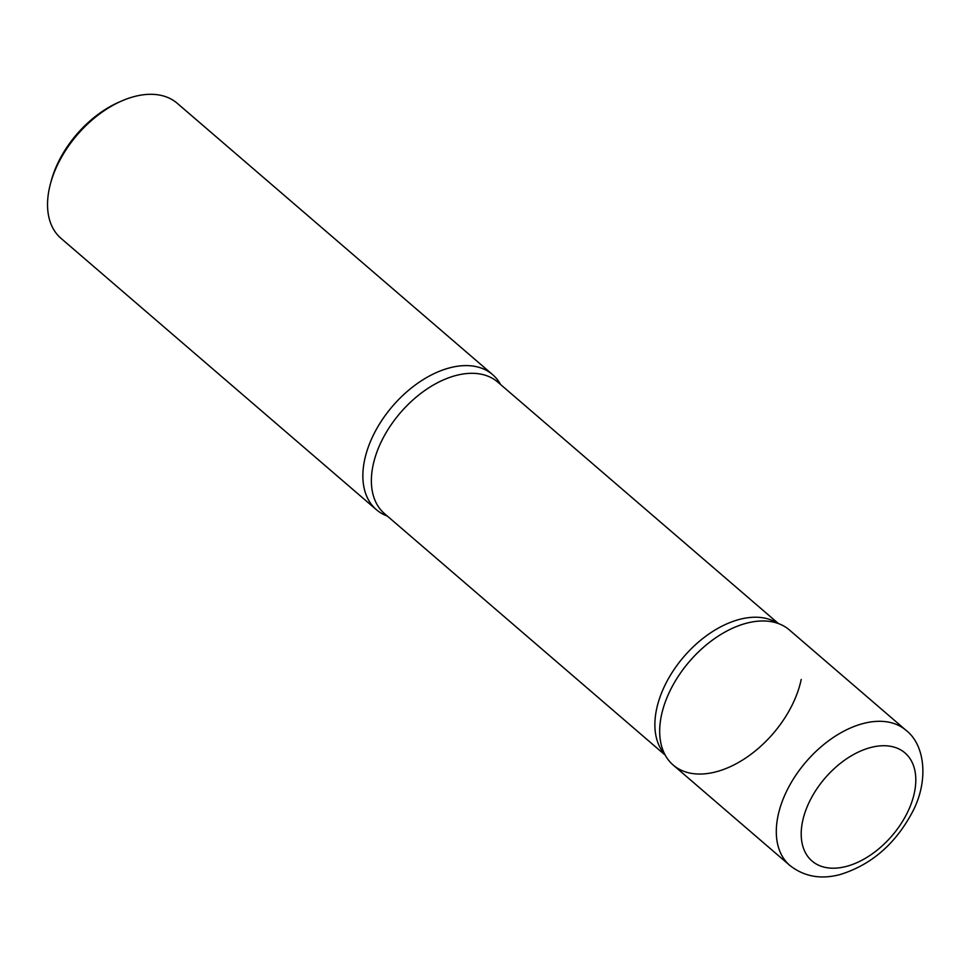 <?xml version="1.0" encoding="UTF-8"?>
<svg xmlns="http://www.w3.org/2000/svg" width="971" height="971" viewBox="0 0 971 971"><rect width="100%" height="100%" fill="white"/><g stroke="black" fill="none" stroke-linecap="round" stroke-linejoin="round"><path stroke-width="1.46" d="M673.182 765.051A89.101 55.226 -49.3 0 1 671.495 687.893A89.101 55.226 -49.3 0 1 746.833 623.127A89.101 55.226 -49.3 0 1 789.411 629.973L906.028 730.301A89.101 55.226 -49.3 0 0 863.45 723.456A89.101 55.226 -49.3 0 0 788.112 788.234A89.101 55.226 -49.3 0 0 789.799 865.392L673.182 765.051M387.344 516.074A89.101 55.226 -49.3 0 1 376.372 509.678A89.101 55.226 -49.3 0 1 374.672 432.52A89.101 55.226 -49.3 0 1 450.022 367.754A89.101 55.226 -49.3 0 1 492.588 374.6A89.101 55.226 -49.3 0 1 500.55 384.492A89.101 55.226 130.7 0 0 428.138 376.699A89.101 55.226 130.7 0 0 364.562 460.181A89.101 55.226 130.7 0 0 387.344 516.074M376.372 509.678L61.039 238.381A89.101 55.226 -49.3 0 1 50.443 183.822A89.101 55.226 -49.3 0 1 121.727 100.96A89.101 55.226 -49.3 0 1 134.69 96.457A89.101 55.226 -49.3 0 1 177.256 103.302L492.588 374.6M50.443 183.822L51.245 180.849A84.574 52.41 -49.3 0 1 118.911 102.198L121.727 100.96M771.702 621.743A89.101 55.226 130.7 0 0 661.385 715.554A89.101 55.226 130.7 0 0 662.416 748.775A89.101 55.226 130.7 0 0 733.384 765.197A89.101 55.226 130.7 0 0 801.209 679.469M846.081 866.484A71.284 44.181 -49.3 0 1 802.568 821.393A71.284 44.181 -49.3 0 1 870.938 747.452A71.284 44.181 -49.3 0 1 914.439 792.53A71.284 44.181 -49.3 0 1 846.081 866.484M778.439 623.576L497.735 382.076A86.795 53.793 130.7 0 0 427.082 388.946A86.795 53.793 130.7 0 0 373.034 465.437A86.795 53.793 130.7 0 0 384.528 513.659L665.22 755.159M777.65 623.297A86.795 53.793 130.7 0 0 707.75 634.816A86.795 53.793 130.7 0 0 656.542 709.352A86.795 53.793 130.7 0 0 664.832 754.418M789.799 865.392C804 876.57 820.713 879.641 839.927 874.604C871.303 864.918 895.541 843.945 912.619 811.671C928.931 780.66 925.12 744.951 906.028 730.301"/></g></svg>
